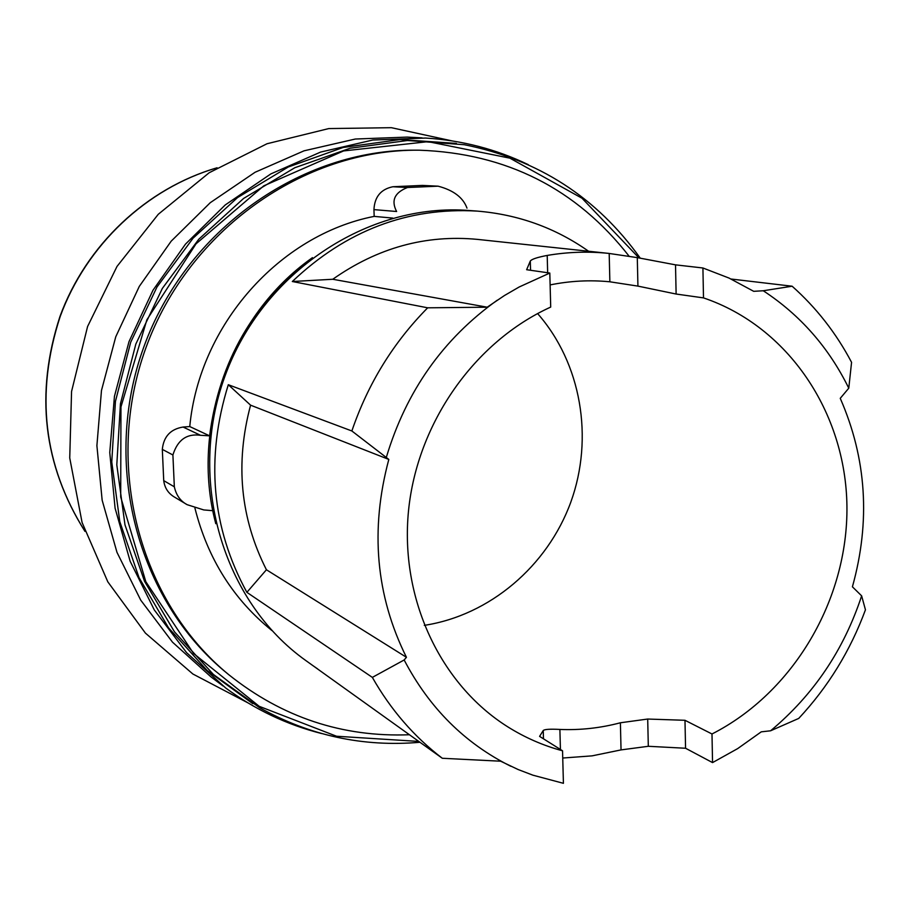 <?xml version="1.0" encoding="UTF-8"?>
<svg xmlns="http://www.w3.org/2000/svg" width="911" height="911" viewBox="0 0 911 911"><rect width="100%" height="100%" fill="white"/><g stroke="black" fill="none" stroke-linecap="round" stroke-linejoin="round"><path stroke-width="1.37" d="M187.142 504.683L173.853 496.711C168.011 493.01 164.629 487.658 163.729 480.632L174.331 486.804C176.187 495.174 180.458 501.141 187.142 504.683L203.757 509.932L212.821 510.695L215.759 523.688M562.736 758.032L592.082 755.857L621.04 749.901L648.313 746.291L685.562 748.25L712.55 762.598L737.659 748.614L761.254 731.84L770.592 730.793L798.742 718.415C828.133 686.883 850.373 650.682 865.45 609.801L861.635 595.851L852.411 586.809C870.654 521.343 866.6 458.518 840.249 398.335L848.779 388.188C828.816 347.546 800.302 315.069 763.259 290.757L753.716 291.326L729.073 278.083L702.916 267.982L675.518 264.85L637.29 257.631L608.912 253.417C588.472 251.254 567.906 251.926 547.204 255.433C537.205 257.335 531.568 259.214 530.293 261.081L526.638 269.713L549.8 273.049L519.156 286.999L504.432 295.54L487.191 307.201L332.766 279.267C377.564 247.735 425.847 234.446 477.637 239.399L608.912 253.417M770.592 730.793C813.5 694.945 843.848 649.964 861.635 595.851M550.119 284.915C570.115 280.873 590.032 279.836 609.869 281.795L637.928 286.111L676.121 294.037L703.497 297.897C788.186 326.48 845.818 412.637 846.934 506.152C848.073 599.723 793.458 692.542 711.992 733.981L684.981 720.294L647.698 719.041L620.391 722.776C600.451 728.06 580.284 730.28 559.889 729.438C550.062 728.925 544.516 729.29 543.241 730.52L539.585 736.373L562.543 750.801C543.104 745.574 524.77 737.534 507.552 726.705C440.218 684.229 399.895 598.561 408.504 510.866C417.181 423.194 474.403 341.784 550.711 307.075L549.8 273.049M424.31 625.356C489.697 615.324 547.454 566.198 570.821 502.109C594.04 437.975 581.286 363.227 537.604 313.566M228.308 384.715L351.862 430.971L388.815 459.429L250.582 405.167L228.308 384.715C205.396 458.415 211.591 527.628 246.881 592.344L266.422 569.762C240.333 518.234 235.049 463.369 250.582 405.167M451.765 140.829L391.366 127.688L328.769 128.576L267.003 143.756L209.166 172.748L158.263 214.301L117.007 266.433L87.581 326.525L71.559 391.491L69.737 457.96L82.081 522.493L107.817 581.844L145.441 633.134L192.87 674.003L247.621 702.7M422.078 137.868L407.194 137.094L355.313 139.03L304.023 150.827L255.091 172.259L210.259 202.697L171.188 241.176L139.292 286.396L115.765 336.774L101.474 390.489L96.896 445.638L102.157 500.23L116.984 552.351L140.749 600.19L172.498 642.164L211.045 676.953L222.956 685.915M640.228 258.12C596.728 197.288 538.059 159.482 464.211 144.701L407.433 140.51L350.188 148.22L294.8 167.738L243.59 198.45L198.78 239.229L162.329 288.445L135.83 344.062L120.446 403.71L116.802 464.861L124.989 524.884L144.53 581.309L174.468 631.824L213.413 674.482L259.646 707.722C309.877 735.712 363.318 747.225 419.982 742.271M638.953 257.904L582.004 198.222L509.853 158.15L428.113 141.66L343.595 150.93L263.78 185.844L196.047 243.806L146.865 319.818L120.958 406.921L120.696 496.985L145.817 581.696L193.576 653.472L259.202 706.321L336.535 736.236L418.798 741.429M388.815 459.429C369.968 529.724 375.833 595.68 406.443 657.298L404.154 659.974L372.348 677.385C390.66 709.623 413.97 736.589 442.302 758.271L500.663 761.209L518.108 769.522L532.901 775.181L563.419 783.312L562.543 750.801M702.916 267.982L703.497 297.897M676.121 294.037L675.518 264.85M404.154 659.974C429.286 707.972 464.861 743.41 510.855 766.288M487.191 307.201L427.68 307.816L292.317 281.51C346.066 230.563 407.707 207.093 477.239 211.101L469.62 210.532C367.964 202.356 262.47 272.184 224.869 376.414C186.789 480.461 222.853 601.727 306.05 660.714L442.302 758.271M392.743 218.082L374.182 216.385C279.347 234.981 199.315 325.033 189.761 426.564L209.61 435.845C219.266 361.325 253.543 301.917 312.427 257.642M711.992 733.981L712.55 762.598M292.317 281.51L332.766 279.267M194.943 508.179C207.685 558.591 233.364 599.392 271.99 630.594M372.348 677.385L246.881 592.344M406.443 657.298L266.422 569.762M317.609 668.89L312.257 665.167M528.232 164.64C496.051 149.153 461.831 140.294 425.574 138.051L372.827 140.021L320.661 152.057L270.874 173.899L225.256 204.929L185.468 244.148L152.991 290.245L129.02 341.591L114.444 396.342L109.764 452.528L115.082 508.156L130.136 561.222L154.289 609.937L186.573 652.652L225.746 688.021C254.978 709.567 286.908 724.735 321.537 733.526M252.814 703.691L207.082 670.428L168.592 627.907L139.041 577.654L119.785 521.604L111.757 462.025L115.435 401.375L130.717 342.206L156.977 287.022L193.098 238.158L237.498 197.619L288.24 167.009L343.162 147.457L399.975 139.554L456.388 143.414M629.171 256.287C576.356 188.668 506.425 153.299 419.356 150.201C303.841 148.88 188.44 230.278 145.942 347.74C103.125 465.077 139.36 601.567 228.786 674.709C282.239 717.356 342.468 737.363 409.472 734.744M163.729 480.632L162.317 449.374C163.638 436.54 170.562 429.092 183.088 427.043L189.761 426.564M374.182 216.385L373.943 209.621C374.603 196.81 380.912 189.192 392.869 186.744L422.385 185.411L438.089 186.174L407.456 187.518C394.554 192.585 390.944 200.591 396.615 211.5L373.943 209.621M497.258 300.197C443.133 338.858 406.181 391.195 386.389 457.174M427.68 307.816C393.256 342.661 367.987 383.713 351.862 430.971M311.573 258.291C231.052 315.274 190.365 427.259 215.52 522.641M466.99 208.129C463.13 197.55 453.496 190.228 438.089 186.174M183.088 427.043L200.511 435.287L209.61 435.845M200.511 435.287C186.755 433.385 177.554 439.956 172.908 454.988L174.331 486.804M848.779 388.188L851.569 362.327C836.196 333.164 816.381 307.793 792.126 286.213L763.259 290.757M162.317 449.374L172.908 454.988M419.356 150.201L416.281 150.178C301.142 148.869 186.151 229.959 143.824 346.966C101.167 463.858 137.288 599.848 226.406 672.751L228.786 674.709M685.562 748.25L684.981 720.294M477.239 211.101C518.279 214.495 555.403 227.875 588.597 251.254M731.089 279.028L792.126 286.213M392.869 186.744L407.456 187.518M422.385 185.411L437.451 186.151M609.869 281.795L609.186 253.452M637.928 286.111L637.29 257.631M547.659 272.742L547.204 255.433M530.544 270.271L530.293 261.081M621.04 749.901L620.391 722.776M560.424 749.468L559.889 729.438M648.313 746.291L647.698 719.041M543.468 738.81L543.241 730.52M217 167.84C146.637 188.338 86.317 245.013 60.16 316.572C35.085 393.518 43.352 465.088 84.951 531.284M217.103 167.783C146.5 188.247 86.101 244.945 59.955 316.504C34.869 393.45 43.216 465.077 84.985 531.398"/></g></svg>
